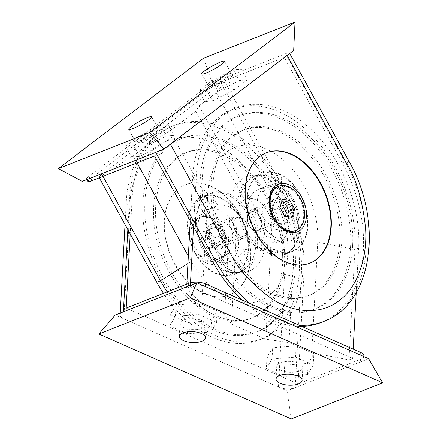 <?xml version="1.0" encoding="UTF-8"?>
<svg xmlns="http://www.w3.org/2000/svg" width="441" height="441" viewBox="0 0 441 441"><rect width="100%" height="100%" fill="white"/><g stroke="black" fill="none" stroke-linecap="round" stroke-linejoin="round"><path stroke-width="0.33" stroke-dasharray="2.21 1.65" d="M254.733 229.458A41.52 27.943 68.4 0 0 292.692 250.813A41.52 27.943 68.4 0 0 300.139 194.939A41.52 27.943 68.4 0 0 262.18 173.583A41.52 27.943 68.4 0 0 254.733 229.458M247.186 232.44A41.52 27.943 68.4 0 0 285.145 253.796A41.52 27.943 68.4 0 0 292.592 197.921A41.52 27.943 68.4 0 0 254.628 176.565A41.52 27.943 68.4 0 0 247.186 232.44M249.297 225.285A9.862 6.637 68.4 0 0 258.31 230.356A9.862 6.637 68.4 0 0 260.08 217.088A9.862 6.637 68.4 0 0 251.067 212.016A9.862 6.637 68.4 0 0 249.297 225.285M264.495 219.276A9.862 6.637 68.4 0 0 273.514 224.353A9.862 6.637 68.4 0 0 275.278 211.079A9.862 6.637 68.4 0 0 266.265 206.008A9.862 6.637 68.4 0 0 264.495 219.276M252.241 247.219A23.726 15.97 68.4 0 0 253.895 216.763L257.086 211.355A44.486 29.938 -111.6 0 1 253.988 268.464A44.486 29.938 -111.6 0 1 208.433 248.344L150.392 142.801L169.906 130.949L227.942 236.486A23.726 15.97 68.4 0 0 252.241 247.219M246.21 222.567A9.862 6.637 68.4 0 0 237.192 217.496A9.862 6.637 68.4 0 0 235.422 230.764A9.862 6.637 68.4 0 0 244.441 235.836A9.862 6.637 68.4 0 0 246.21 222.567M235.527 230.726A9.862 6.637 -111.6 0 1 237.297 217.457A9.862 6.637 -111.6 0 1 246.31 222.529A9.862 6.637 -111.6 0 1 244.54 235.797A9.862 6.637 -111.6 0 1 235.527 230.726M274.831 192.502A103.806 69.86 68.4 0 0 179.922 139.113A103.806 69.86 68.4 0 0 161.307 278.806A103.806 69.86 68.4 0 0 256.215 332.194A103.806 69.86 68.4 0 0 274.831 192.502M163.346 277.995A103.806 69.86 -111.6 0 1 181.962 138.309A103.806 69.86 -111.6 0 1 276.871 191.697A103.806 69.86 -111.6 0 1 258.255 331.389A103.806 69.86 -111.6 0 1 163.346 277.995M228.929 76.409A13.048 1.792 -28.8 0 0 231.387 73.669A13.048 1.792 -28.8 0 0 223.322 76.199A13.048 1.792 -28.8 0 0 210.974 83.503A13.048 1.792 -28.8 0 0 208.516 86.243A13.048 1.792 -28.8 0 0 216.586 83.713A13.048 1.792 -28.8 0 0 228.929 76.409M155.949 131.887A13.048 1.792 -28.8 0 0 158.407 129.147A13.048 1.792 -28.8 0 0 150.342 131.677A13.048 1.792 -28.8 0 0 137.994 138.981A13.048 1.792 -28.8 0 0 135.541 141.721A13.048 1.792 -28.8 0 0 143.606 139.191A13.048 1.792 -28.8 0 0 155.949 131.887M266.248 152.84A59.314 39.922 68.4 0 0 266.044 152.922A59.314 39.922 68.4 0 0 255.405 232.743A59.314 39.922 68.4 0 0 309.637 263.249A59.314 39.922 68.4 0 0 309.841 263.172M246.078 222.22A11.863 7.982 68.4 0 0 244.54 219.905A11.863 7.982 68.4 0 0 235.235 216.118A11.863 7.982 68.4 0 0 233.107 232.082A11.863 7.982 68.4 0 0 243.95 238.184A11.863 7.982 68.4 0 0 248.156 229.055A11.863 7.982 68.4 0 0 246.078 222.22M246.332 222.473A10.082 6.786 68.4 0 0 245.025 220.506A10.082 6.786 68.4 0 0 235.373 218.482A10.082 6.786 68.4 0 0 235.301 230.858A10.082 6.786 68.4 0 0 243.735 236.277A10.082 6.786 68.4 0 0 248.096 228.289A10.082 6.786 68.4 0 0 246.332 222.473M268.762 197.86A88.972 59.882 -111.6 0 1 252.803 317.597A88.972 59.882 -111.6 0 1 171.455 271.832A88.972 59.882 -111.6 0 1 187.414 152.101A88.972 59.882 -111.6 0 1 268.762 197.86M169.416 272.637A88.972 59.882 68.4 0 0 250.764 318.402A88.972 59.882 68.4 0 0 266.722 198.671A88.972 59.882 68.4 0 0 185.374 152.906A88.972 59.882 68.4 0 0 169.416 272.637M295.233 230.676A23.726 15.97 68.4 0 0 299.489 198.748A23.726 15.97 68.4 0 0 277.797 186.543M269.357 204.387A23.726 15.97 68.4 0 0 269.385 204.795A23.726 15.97 68.4 0 0 273.541 218.471A23.726 15.97 68.4 0 0 276.617 223.102A23.726 15.97 68.4 0 0 276.876 223.422M224.557 230.72A11.863 7.982 68.4 0 0 213.709 224.623A11.863 7.982 68.4 0 0 211.581 240.588A11.863 7.982 68.4 0 0 222.429 246.69A11.863 7.982 68.4 0 0 224.557 230.72M203.411 198.957L197.292 201.372A42.116 28.345 -111.6 0 1 204.911 195.578L211.035 193.164A42.116 28.345 -111.6 0 1 211.57 192.938A42.116 28.345 -111.6 0 1 250.075 214.602A42.116 28.345 -111.6 0 1 250.681 265.262L244.562 267.676L237.765 255.322A28.174 18.963 -111.6 0 1 231.277 260.73A28.174 18.963 -111.6 0 1 230.141 261.116L236.266 258.702A28.174 18.963 -111.6 0 1 211.636 243.818A28.174 18.963 -111.6 0 1 210.203 211.311L203.411 198.957A42.116 28.345 -111.6 0 0 204.018 249.612A42.116 28.345 -111.6 0 0 242.522 271.276L233.543 274.82A42.116 28.345 68.4 0 0 241.1 218.146A42.116 28.345 68.4 0 0 202.595 196.488A42.116 28.345 68.4 0 0 195.038 253.162A42.116 28.345 68.4 0 0 233.543 274.82M233.476 223.94A28.174 18.963 -111.6 0 1 228.421 261.86A28.174 18.963 -111.6 0 1 202.662 247.368A28.174 18.963 -111.6 0 1 207.717 209.453A28.174 18.963 -111.6 0 1 233.476 223.94M211.035 193.164L217.826 205.517A28.174 18.963 -111.6 0 1 242.451 220.395A28.174 18.963 -111.6 0 1 243.884 252.902L237.765 255.322M281.259 203.323L274.269 202.595L271.854 210.754L276.755 219.668L284.076 220.428L285.244 216.476M282.427 199.371L274.269 202.595M284.076 220.428L292.234 217.204M276.755 219.668L284.919 216.443M271.854 210.754L280.013 207.529M197.292 201.372L204.084 213.731A28.174 18.963 -111.6 0 1 210.572 208.323A28.174 18.963 -111.6 0 1 211.708 207.931L204.911 195.578M211.708 207.931L217.826 205.517M243.884 252.902L250.681 265.262M244.562 267.676A42.116 28.345 -111.6 0 1 236.938 273.47L243.057 271.055L236.266 258.702M230.141 261.116L236.938 273.47M243.057 271.055A42.116 28.345 -111.6 0 1 242.522 271.276M210.203 211.311L204.084 213.731M170.413 144.19A11.863 1.632 151.2 0 1 155.767 152.349M90.482 178.142A11.863 1.632 151.2 0 1 86.574 178.93A11.863 1.632 151.2 0 1 88.806 176.439L90.223 179.013L206.989 90.245A11.863 1.632 151.2 0 1 221.636 82.087L284.269 57.341L342.304 162.883A118.635 79.843 -111.6 0 1 321.031 322.531M82.318 181.367L212.06 82.737L220.219 79.512L221.636 82.087M212.06 80.631L233.344 69.777L241.233 69.105L227.843 79.281L206.564 90.135L198.671 90.807L212.06 80.631L218.003 91.441L204.618 101.617L212.507 100.945L233.791 90.091L247.18 79.915L239.287 80.587L218.003 91.441M139.08 136.109L160.364 125.255L168.253 124.583L154.868 134.759L133.584 145.613L125.691 146.285L139.08 136.109L145.028 146.919L131.639 157.095L139.527 156.423L160.811 145.569L174.201 135.393L166.307 136.065L145.028 146.919M169.906 130.949L195.854 111.22L199.045 105.818L216.233 92.748L225.004 82.059L283.045 187.601A112.108 75.45 -111.6 0 1 262.935 338.468A112.108 75.45 -111.6 0 1 167.145 291.903M188.34 256.133L191.24 261.414A75.924 51.101 68.4 0 0 268.993 295.751A75.924 51.101 68.4 0 0 274.274 198.29L283.045 187.601L279.374 189.051A112.108 75.45 -111.6 0 1 259.264 339.917A112.108 75.45 -111.6 0 1 163.468 293.353M203.626 58.162L212.06 82.737M206.989 90.245L205.572 87.671A11.863 1.632 151.2 0 1 220.219 79.512L285.503 53.719A11.863 1.632 151.2 0 1 289.412 52.937A11.863 1.632 151.2 0 1 287.179 55.428M348.864 161.048A11.863 1.632 -28.8 0 0 344.961 161.836L285.503 53.719L293.667 50.494M87.991 181.505A11.863 1.632 151.2 0 1 90.223 179.013M241.233 69.105L247.18 79.915M233.791 90.091L227.843 79.281M233.344 69.777L239.287 80.587M198.671 90.807L204.618 101.617M206.564 90.135L212.507 100.945M168.253 124.583L174.201 135.393M160.811 145.569L154.868 134.759M160.364 125.255L166.307 136.065M125.691 146.285L131.639 157.095M133.584 145.613L139.527 156.423M279.374 189.051L221.332 83.509L98.729 176.714L99.319 177.784M98.729 176.714L102.4 175.264L102.99 176.334M102.4 175.264L133.204 155.871L137.052 162.872M195.854 111.22L253.895 216.763M199.045 105.818L257.086 211.355M133.204 155.871L150.392 142.801M216.233 92.748L274.274 198.29M225.004 82.059L221.332 83.509M301.672 326.351A118.635 79.843 -111.6 0 1 242.252 300.112M154.526 155.971L284.269 57.341M272.036 216.939A13.048 8.781 68.4 0 0 273.729 219.48A13.048 8.781 68.4 0 0 286.209 222.104A13.048 8.781 68.4 0 0 286.308 206.085A13.048 8.781 68.4 0 0 275.393 199.073A13.048 8.781 68.4 0 0 269.749 209.414A13.048 8.781 68.4 0 0 272.036 216.939M286.672 205.881A13.346 8.98 -111.6 0 1 284.28 223.846A13.346 8.98 -111.6 0 1 273.806 219.585A13.346 8.98 -111.6 0 1 272.075 216.978A13.346 8.98 -111.6 0 1 269.738 209.288A13.346 8.98 -111.6 0 1 274.473 199.018A13.346 8.98 -111.6 0 1 286.672 205.881M286.468 205.964A13.346 8.98 68.4 0 0 274.269 199.1A13.346 8.98 68.4 0 0 271.871 217.06A13.346 8.98 68.4 0 0 284.076 223.923A13.346 8.98 68.4 0 0 286.468 205.964M187.998 222.374A41.52 27.943 -111.6 0 1 202.81 197.039A41.52 27.943 -111.6 0 1 233.917 208.532A41.52 27.943 -111.6 0 1 248.134 248.933A41.52 27.943 -111.6 0 1 233.328 274.269A41.52 27.943 -111.6 0 1 202.215 262.775A41.52 27.943 -111.6 0 1 187.998 222.374M195.55 219.392A41.52 27.943 -111.6 0 1 210.357 194.057A41.52 27.943 -111.6 0 1 241.47 205.55A41.52 27.943 -111.6 0 1 255.686 245.951A41.52 27.943 -111.6 0 1 240.874 271.287A41.52 27.943 -111.6 0 1 209.767 259.793A41.52 27.943 -111.6 0 1 195.55 219.392M233.675 223.515A9.862 6.637 -111.6 0 1 237.192 217.496A9.862 6.637 -111.6 0 1 244.579 220.224A9.862 6.637 -111.6 0 1 247.958 229.822A9.862 6.637 -111.6 0 1 244.441 235.836A9.862 6.637 -111.6 0 1 237.054 233.107A9.862 6.637 -111.6 0 1 233.675 223.515M218.477 229.518A9.862 6.637 -111.6 0 1 221.994 223.499A9.862 6.637 -111.6 0 1 229.381 226.233A9.862 6.637 -111.6 0 1 232.76 235.825A9.862 6.637 -111.6 0 1 229.243 241.844A9.862 6.637 -111.6 0 1 221.851 239.11A9.862 6.637 -111.6 0 1 218.477 229.518M255.752 199.69A23.726 15.97 -111.6 0 1 271.766 228.813L294.963 232.225A44.486 29.938 68.4 0 0 264.936 177.624A44.486 29.938 68.4 0 0 230.533 203.775L224.552 314.146L231.426 324.008L237.407 213.637A23.726 15.97 -111.6 0 1 255.752 199.69M261.833 224.337A9.862 6.637 -111.6 0 1 258.31 230.356A9.862 6.637 -111.6 0 1 250.923 227.628A9.862 6.637 -111.6 0 1 247.55 218.03A9.862 6.637 -111.6 0 1 251.067 212.016A9.862 6.637 -111.6 0 1 258.454 214.745A9.862 6.637 -111.6 0 1 261.833 224.337M247.445 218.069A9.862 6.637 68.4 0 0 250.824 227.666A9.862 6.637 68.4 0 0 258.211 230.395A9.862 6.637 68.4 0 0 261.728 224.381A9.862 6.637 68.4 0 0 258.354 214.784A9.862 6.637 68.4 0 0 250.962 212.055A9.862 6.637 68.4 0 0 247.445 218.069M352.607 245.394A103.806 69.86 -111.6 0 1 315.58 308.739A103.806 69.86 -111.6 0 1 237.809 279.996A103.806 69.86 -111.6 0 1 202.265 179.002A103.806 69.86 -111.6 0 1 239.292 115.658A103.806 69.86 -111.6 0 1 317.062 144.4A103.806 69.86 -111.6 0 1 352.607 245.394M200.225 179.807A103.806 69.86 68.4 0 0 235.77 280.801A103.806 69.86 68.4 0 0 313.54 309.543A103.806 69.86 68.4 0 0 350.567 246.199A103.806 69.86 68.4 0 0 315.023 145.205A103.806 69.86 68.4 0 0 237.252 116.463A103.806 69.86 68.4 0 0 200.225 179.807M280.818 370.368A13.048 5.441 -176.9 0 0 294.797 372.072A13.048 5.441 -176.9 0 0 302.824 367.529A13.048 5.441 -176.9 0 0 298.766 363.274A13.048 5.441 -176.9 0 0 284.787 361.57A13.048 5.441 -176.9 0 0 276.761 366.118A13.048 5.441 -176.9 0 0 280.818 370.368M184.167 327.691A13.048 5.441 -176.9 0 0 198.152 329.394A13.048 5.441 -176.9 0 0 206.179 324.846A13.048 5.441 -176.9 0 0 202.121 320.596A13.048 5.441 -176.9 0 0 188.136 318.887A13.048 5.441 -176.9 0 0 180.115 323.435A13.048 5.441 -176.9 0 0 184.167 327.691M250.62 258.735A59.314 39.922 -111.6 0 1 229.463 294.93A59.314 39.922 -111.6 0 1 185.022 278.508A59.314 39.922 -111.6 0 1 164.708 220.798A59.314 39.922 -111.6 0 1 185.865 184.597A59.314 39.922 -111.6 0 1 230.307 201.024A59.314 39.922 -111.6 0 1 250.62 258.735M250.212 258.895A59.314 39.922 -111.6 0 1 229.055 295.095A59.314 39.922 -111.6 0 1 184.614 278.668A59.314 39.922 -111.6 0 1 164.3 220.958A59.314 39.922 -111.6 0 1 185.457 184.762A59.314 39.922 -111.6 0 1 229.899 201.184A59.314 39.922 -111.6 0 1 250.212 258.895M264.506 224.497A11.863 7.982 -111.6 0 1 260.273 231.734A11.863 7.982 -111.6 0 1 250.962 227.947A11.863 7.982 -111.6 0 1 247.346 218.797A11.863 7.982 -111.6 0 1 247.324 216.906A11.863 7.982 -111.6 0 1 251.552 209.668A11.863 7.982 -111.6 0 1 260.444 212.953A11.863 7.982 -111.6 0 1 264.506 224.497M261.993 224.408A10.082 6.786 -111.6 0 1 257.842 230.742A10.082 6.786 -111.6 0 1 250.482 227.347A10.082 6.786 -111.6 0 1 247.407 219.563A10.082 6.786 -111.6 0 1 247.384 217.959A10.082 6.786 -111.6 0 1 255.185 212.033A10.082 6.786 -111.6 0 1 261.993 224.408M339.829 241.459A88.972 59.882 68.4 0 0 309.362 154.89A88.972 59.882 68.4 0 0 242.699 130.255A88.972 59.882 68.4 0 0 210.963 184.547A88.972 59.882 68.4 0 0 241.431 271.116A88.972 59.882 68.4 0 0 308.094 295.751A88.972 59.882 68.4 0 0 339.829 241.459M213.003 183.743A88.972 59.882 -111.6 0 1 244.738 129.45A88.972 59.882 -111.6 0 1 311.401 154.085A88.972 59.882 -111.6 0 1 341.869 240.648A88.972 59.882 -111.6 0 1 310.133 294.946A88.972 59.882 -111.6 0 1 243.471 270.311A88.972 59.882 -111.6 0 1 213.003 183.743M189.084 231.564A25.655 17.265 68.4 0 0 206.405 263.051A25.655 17.265 68.4 0 0 226.244 247.969A25.655 17.265 68.4 0 0 226.183 243.89A25.655 17.265 68.4 0 0 218.367 224.094A25.655 17.265 68.4 0 0 199.641 215.451A25.655 17.265 68.4 0 0 189.084 231.564M226.172 246.828A23.726 15.97 -111.6 0 1 217.711 261.309A23.726 15.97 -111.6 0 1 199.933 254.738A23.726 15.97 -111.6 0 1 191.807 231.652A23.726 15.97 -111.6 0 1 200.269 217.176A23.726 15.97 -111.6 0 1 218.885 224.75A23.726 15.97 -111.6 0 1 226.117 243.052A23.726 15.97 -111.6 0 1 226.172 246.828M286.027 215.991A11.863 7.982 -111.6 0 1 281.793 223.229A11.863 7.982 -111.6 0 1 272.907 219.943A11.863 7.982 -111.6 0 1 268.845 208.406A11.863 7.982 -111.6 0 1 273.078 201.162A11.863 7.982 -111.6 0 1 281.964 204.448A11.863 7.982 -111.6 0 1 286.027 215.991M225.357 247.153A23.726 15.97 68.4 0 0 217.231 224.067A23.726 15.97 68.4 0 0 199.453 217.496A23.726 15.97 68.4 0 0 190.992 231.977A23.726 15.97 68.4 0 0 199.117 255.058A23.726 15.97 68.4 0 0 216.895 261.629A23.726 15.97 68.4 0 0 225.357 247.153M261.37 251.216L267.494 248.796A42.116 28.345 68.4 0 0 277.587 253.255L271.463 255.67A42.116 28.345 68.4 0 0 283.938 254.909A42.116 28.345 68.4 0 0 298.959 229.21A42.116 28.345 68.4 0 0 275.548 180.275L281.667 177.855L280.967 190.777A28.174 18.963 68.4 0 0 270.873 186.317L264.754 188.737A28.174 18.963 68.4 0 0 258.106 189.542A28.174 18.963 68.4 0 0 248.057 206.735A28.174 18.963 68.4 0 0 262.07 238.294L261.37 251.216A42.116 28.345 68.4 0 1 237.964 202.276A42.116 28.345 68.4 0 1 252.985 176.576L261.96 173.026A42.116 28.345 -111.6 0 1 293.513 184.691A42.116 28.345 -111.6 0 1 307.934 225.665A42.116 28.345 -111.6 0 1 292.912 251.364A42.116 28.345 -111.6 0 1 261.359 239.706A42.116 28.345 -111.6 0 1 246.938 198.731A42.116 28.345 -111.6 0 1 261.96 173.026M297.84 221.206A28.174 18.963 68.4 0 0 288.193 193.792A28.174 18.963 68.4 0 0 267.081 185.992A28.174 18.963 68.4 0 0 257.031 203.185A28.174 18.963 68.4 0 0 266.678 230.599A28.174 18.963 68.4 0 0 287.791 238.399A28.174 18.963 68.4 0 0 297.84 221.206M271.463 255.67L272.163 242.754A28.174 18.963 68.4 0 0 278.811 241.949A28.174 18.963 68.4 0 0 288.861 224.756A28.174 18.963 68.4 0 0 274.848 193.191L280.967 190.777M210.142 228.829L216.84 227.016L223.03 234.524L222.523 243.845L215.831 245.665L209.64 238.157L210.142 228.829L201.984 232.054L201.476 241.381L207.667 248.889L214.365 247.07L214.872 237.749L208.681 230.241L201.984 232.054M222.523 243.845L214.365 247.07M207.667 248.889L215.831 245.665M223.03 234.524L214.872 237.749M216.84 227.016L208.681 230.241M209.64 238.157L201.476 241.381M267.494 248.796L268.189 235.874A28.174 18.963 68.4 0 0 278.288 240.334L277.587 253.255M278.288 240.334L272.163 242.754M274.848 193.191L275.548 180.275M281.667 177.855A42.116 28.345 68.4 0 0 271.573 173.396L265.454 175.816L264.754 188.737M270.873 186.317L271.573 173.396M265.454 175.816A42.116 28.345 68.4 0 0 252.985 176.576M262.07 238.294L268.189 235.874M368.648 358.682L295.2 387.705A11.863 4.945 3.1 0 1 278.453 387.132L284.572 274.07A11.863 4.945 -176.9 0 0 301.324 274.638L295.2 387.705L287.041 390.924L123.816 318.843A11.863 4.945 3.1 0 1 120.128 314.979A11.863 4.945 3.1 0 1 123.386 311.826M284.572 274.07C286.518 257.682 282.411 236.023 272.257 209.095C261.524 183.043 238.774 154.223 212.507 143.016C186.278 131.038 161.544 138.893 148.551 154.466C136.021 171.378 129.819 188.483 129.941 205.782L123.816 318.843L115.222 315.05M188.671 286.033A11.863 4.945 3.1 0 1 205.418 286.6M313.242 364.972L307.526 374.652L284.07 376.498L266.342 368.67L272.058 358.991L295.514 357.144L313.242 364.972L313.86 353.665L296.126 345.838L272.67 347.684L266.954 357.364L284.682 365.192L308.138 363.345L313.86 353.665M216.597 322.294L210.875 331.974L187.425 333.82L169.691 325.987L175.413 316.313L198.869 314.461L216.597 322.294L217.209 310.988L199.481 303.154L176.025 305.007L170.303 314.681L188.037 322.514L211.487 320.668L217.209 310.988M231.426 324.008L265.791 339.184L288.987 342.596L311.754 352.651L348.969 359.873L354.95 249.501A112.108 75.45 68.4 0 0 316.561 140.425A112.108 75.45 68.4 0 0 232.567 109.385A112.108 75.45 68.4 0 0 192.579 177.795L207.766 193.72A75.924 51.101 -111.6 0 1 266.48 149.086A75.924 51.101 -111.6 0 1 317.729 242.28L354.95 249.501L358.621 248.046A112.108 75.45 68.4 0 0 320.232 138.976A112.108 75.45 68.4 0 0 236.238 107.935A112.108 75.45 68.4 0 0 196.251 176.345L192.579 177.795L190.247 220.919M360.054 354.889A11.863 4.945 3.1 0 1 363.742 358.753A11.863 4.945 3.1 0 1 360.484 361.907L360.633 359.217L298 383.962L303.976 273.591A118.635 79.843 68.4 0 0 263.36 158.17A118.635 79.843 68.4 0 0 174.476 125.321A118.635 79.843 68.4 0 0 132.162 197.717L130.2 233.945M287.041 390.924L291.286 418.95M363.886 356.063A11.863 4.945 3.1 0 1 360.633 359.217M284.07 376.498L284.682 365.192M266.954 357.364L266.342 368.67M307.526 374.652L308.138 363.345M295.514 357.144L296.126 345.838M272.058 358.991L272.67 347.684M187.425 333.82L188.037 322.514M170.303 314.681L169.691 325.987M210.875 331.974L211.487 320.668M198.869 314.461L199.481 303.154M175.413 316.313L176.025 305.007M353.147 349.085L352.64 358.417L190.275 286.716L190.49 282.808M358.621 248.046L356.201 292.659M193.516 226.872L196.251 176.345M190.275 286.716L186.604 288.166L186.824 284.125M186.604 288.166L201.791 304.092L207.766 193.72M265.791 339.184L271.766 228.813M288.987 342.596L294.963 232.225M201.791 304.092L224.552 314.146M311.754 352.651L317.729 242.28M348.969 359.873L352.64 358.417M126.181 308.088L298 383.962M206.884 232.164A13.048 8.781 -111.6 0 1 212.253 223.973A13.048 8.781 -111.6 0 1 221.779 228.366A13.048 8.781 -111.6 0 1 225.753 238.438A13.048 8.781 -111.6 0 1 225.786 240.51A13.048 8.781 -111.6 0 1 215.693 248.184A13.048 8.781 -111.6 0 1 206.884 232.164M225.798 240.687A13.346 8.98 68.4 0 0 225.764 238.564A13.346 8.98 68.4 0 0 221.696 228.267A13.346 8.98 68.4 0 0 211.228 224.006A13.346 8.98 68.4 0 0 206.465 232.153A13.346 8.98 68.4 0 0 211.035 245.135A13.346 8.98 68.4 0 0 221.035 248.834A13.346 8.98 68.4 0 0 225.798 240.687M226.001 240.61A13.346 8.98 -111.6 0 1 221.239 248.752A13.346 8.98 -111.6 0 1 211.239 245.058A13.346 8.98 -111.6 0 1 206.669 232.071A13.346 8.98 -111.6 0 1 211.432 223.929A13.346 8.98 -111.6 0 1 221.432 227.622A13.346 8.98 -111.6 0 1 226.001 240.61M208.433 248.344L227.942 236.486M187.938 263.492L191.24 261.414M342.304 162.883L344.961 161.836A118.635 79.843 -111.6 0 1 323.683 321.483M299.015 325.177A118.635 79.843 -111.6 0 1 249.986 303.524M230.533 203.775L237.407 213.637M303.976 273.591L301.324 274.638A118.635 79.843 68.4 0 0 260.708 159.218A118.635 79.843 68.4 0 0 171.825 126.369A118.635 79.843 68.4 0 0 129.511 198.764A11.863 4.945 -176.9 0 0 126.253 201.917A11.863 4.945 -176.9 0 0 129.941 205.782M127.835 229.645L129.511 198.764L132.162 197.717M292.692 250.813L285.145 253.796M258.211 230.395L273.514 224.353M237.297 217.457L221.994 223.499M181.962 138.309L179.922 139.113M224.59 61.31L231.387 73.669M151.616 116.788L158.407 129.147M266.452 152.757L266.044 152.922M245.025 220.506L244.54 219.905M252.803 317.597L250.764 318.402M269.385 204.795L269.319 203.963M213.709 224.623L235.235 216.118M211.57 192.938L202.595 196.488M231.277 260.73L228.421 261.86M210.572 208.323L207.717 209.453M222.429 246.69L243.95 238.184M276.617 223.102L277.141 223.752M187.414 152.101L185.374 152.906M248.096 228.289L248.156 229.055M310.045 263.09L309.637 263.249M128.744 129.367L135.541 141.721M201.724 73.89L208.516 86.243M258.255 331.389L256.215 332.194M244.54 235.797L229.243 241.844M262.935 338.468L259.264 339.917M250.962 212.055L266.265 206.008M86.574 178.93L86.916 179.553M289.412 52.937L289.72 53.493M262.18 173.583L254.628 176.565M202.81 197.039L210.357 194.057M313.54 309.543L315.58 308.739M302.124 380.451L302.824 367.529M205.478 337.767L206.179 324.846M229.055 295.095L229.463 294.93M250.482 227.347L250.962 227.947M247.407 219.563L247.346 218.797M242.699 130.255L244.738 129.45M281.793 223.229L260.273 231.734M199.453 217.496L200.269 217.176M283.938 254.909L292.912 251.364M258.106 189.542L267.081 185.992M278.811 241.949L287.791 238.399M216.895 261.629L217.711 261.309M273.078 201.162L251.552 209.668M218.885 224.75L218.367 224.094M226.117 243.052L226.183 243.89M308.094 295.751L310.133 294.946M185.457 184.762L185.865 184.597M179.415 336.356L180.115 323.435M276.06 379.04L276.761 366.118M237.252 116.463L239.292 115.658M232.567 109.385L236.238 107.935M125.029 224.541L126.253 201.917C127.504 179.327 134.092 160.524 146.01 145.513C153.154 136.782 161.759 130.404 171.825 126.369L174.476 125.321M120.128 314.979L120.233 313.071M363.742 358.753L363.858 356.571M233.328 274.269L240.874 271.287"/><path stroke-width="0.66" d="M222.132 64.05A13.048 1.792 -28.8 0 0 224.59 61.31A13.048 1.792 -28.8 0 0 216.525 63.84A13.048 1.792 -28.8 0 0 204.183 71.144A13.048 1.792 -28.8 0 0 201.724 73.89A13.048 1.792 -28.8 0 0 209.789 71.354A13.048 1.792 -28.8 0 0 222.132 64.05M149.157 119.533A13.048 1.792 -28.8 0 0 151.616 116.788A13.048 1.792 -28.8 0 0 143.546 119.324A13.048 1.792 -28.8 0 0 131.203 126.622A13.048 1.792 -28.8 0 0 128.744 129.367A13.048 1.792 -28.8 0 0 136.809 126.832A13.048 1.792 -28.8 0 0 149.157 119.533M309.841 263.172A59.314 39.922 68.4 0 0 320.276 183.428A59.314 39.922 68.4 0 0 266.248 152.84M320.684 183.269A59.314 39.922 68.4 0 0 266.452 152.757A59.314 39.922 68.4 0 0 255.813 232.583A59.314 39.922 68.4 0 0 310.045 263.09A59.314 39.922 68.4 0 0 320.684 183.269M273.811 218.753A25.655 17.265 -111.6 0 1 269.319 203.963A25.655 17.265 -111.6 0 1 280.41 183.638A25.655 17.265 -111.6 0 1 301.87 197.419A25.655 17.265 -111.6 0 1 301.683 228.912A25.655 17.265 -111.6 0 1 277.141 223.752A25.655 17.265 -111.6 0 1 273.811 218.753M278.613 186.223A23.726 15.97 -111.6 0 1 300.304 198.422A23.726 15.97 -111.6 0 1 296.049 230.356A23.726 15.97 -111.6 0 1 274.357 218.152A23.726 15.97 -111.6 0 1 278.613 186.223L277.797 186.543A23.726 15.97 68.4 0 0 269.357 204.387M276.876 223.422A23.726 15.97 68.4 0 0 295.233 230.676L296.049 230.356M285.244 216.476L286.49 212.27L281.259 203.323M281.584 203.356L289.743 200.131L294.649 209.045L292.234 217.204L284.919 216.443L280.013 207.529L282.427 199.371L289.743 200.131M286.49 212.27L294.649 209.045M170.413 144.19L163.925 149.124L155.767 152.349L215.219 260.466A11.863 1.632 -28.8 0 0 229.866 252.307L170.413 144.19L287.179 55.428L346.632 163.539C356.267 179.057 362.568 200.55 365.534 228.019C367.518 254.733 359.233 285.895 339.212 300.597C319.593 316.026 292.019 312.123 272.119 299.031C252.031 284.583 237.947 269.004 229.866 252.307M242.252 300.112A118.635 79.843 -111.6 0 1 212.568 261.513L154.526 155.971L91.899 180.716L90.482 178.142L82.318 181.367L58.317 168.627L149.714 132.515L295.023 22.05L203.626 58.162L58.317 168.627M167.145 291.903A112.108 75.45 -111.6 0 1 160.441 280.807L187.938 263.492M163.468 293.353A112.108 75.45 -111.6 0 1 156.764 282.257L160.441 280.807L102.99 176.334M295.023 22.05L293.667 50.494L287.179 55.428M149.714 132.515L163.925 149.124M90.482 178.142L155.767 152.349M91.899 180.716A11.863 1.632 151.2 0 1 87.991 181.505L86.916 179.553M99.319 177.784L156.764 282.257M137.052 162.872L188.34 256.133M299.015 325.177A118.635 79.843 -111.6 0 0 323.683 321.483L321.031 322.531A118.635 79.843 -111.6 0 1 301.672 326.351M280.118 383.29A13.048 5.441 -176.9 0 0 294.097 384.993A13.048 5.441 -176.9 0 0 302.124 380.451A13.048 5.441 -176.9 0 0 298.066 376.195A13.048 5.441 -176.9 0 0 284.087 374.492A13.048 5.441 -176.9 0 0 276.06 379.04A13.048 5.441 -176.9 0 0 280.118 383.29M183.467 340.612A13.048 5.441 -176.9 0 0 197.452 342.315A13.048 5.441 -176.9 0 0 205.478 337.767A13.048 5.441 -176.9 0 0 201.421 333.517A13.048 5.441 -176.9 0 0 187.442 331.814A13.048 5.441 -176.9 0 0 179.415 336.356A13.048 5.441 -176.9 0 0 183.467 340.612M98.85 333.969L291.286 418.95L382.683 382.838L190.253 297.857L98.85 333.969L115.222 315.05L123.386 311.826L127.835 229.645M130.2 233.945L126.181 308.088L188.814 283.343L188.671 286.033L196.829 282.808L205.418 286.6L205.567 283.91L360.203 352.199A11.863 4.945 3.1 0 1 363.886 356.063L363.858 356.571M360.203 352.199L360.054 354.889L368.648 358.682L382.683 382.838M360.054 354.889L205.418 286.6M196.829 282.808L190.253 297.857M188.671 286.033L123.386 311.826M188.814 283.343A11.863 4.945 3.1 0 1 205.567 283.91M356.201 292.659L353.147 349.085M190.49 282.808L193.516 226.872M186.824 284.125L190.247 220.919M249.986 303.524A118.635 79.843 -111.6 0 1 215.219 260.466L212.568 261.513M346.632 163.539A11.863 1.632 -28.8 0 0 348.864 161.048C383.317 220.792 373.714 303.105 323.683 321.483M289.72 53.493L348.864 161.048M120.233 313.071L125.029 224.541"/></g></svg>
